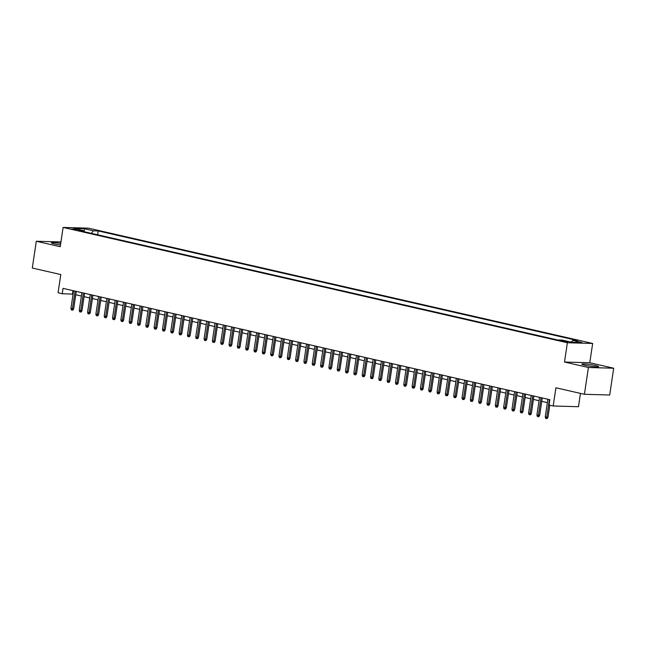 <?xml version="1.0" encoding="UTF-8"?>
<svg xmlns="http://www.w3.org/2000/svg" width="646" height="646" viewBox="0 0 646 646"><rect width="100%" height="100%" fill="white"/><g stroke="black" fill="none" stroke-linecap="round" stroke-linejoin="round"><path stroke-width="0.97" d="M60.724 243.405A8.487 0.816 8.5 0 0 51.365 242.831A8.487 0.816 8.5 0 0 54.434 243.93A8.487 0.816 8.5 0 0 60.482 245.012M584.913 365.24A8.487 0.816 8.5 0 0 593.779 366.662A8.487 0.816 8.5 0 0 598.64 366.645A8.487 0.816 8.5 0 0 595.572 365.539A8.487 0.816 8.5 0 0 586.705 364.118A8.487 0.816 8.5 0 0 581.844 364.134A8.487 0.816 8.5 0 0 584.913 365.24M71.472 228.999L77.108 229.58L71.472 228.999M592.657 343.462L88.389 228.151L63.114 227.432L567.374 342.743L592.657 343.462L589.774 362.753L564.491 362.035L588.417 367.501L613.7 368.22L589.774 362.753M613.7 368.22L609.695 395.013L584.412 394.294L555.915 387.778L553.194 405.995L578.477 406.714L580.463 393.39M60.942 241.951L36.305 241.249L32.3 268.042L60.797 274.558L58.075 292.775L62.242 293.728L73.071 294.148M588.417 367.501L584.412 394.294M553.194 405.995L549.027 405.042L549.835 399.688L63.042 288.366L62.242 293.728M567.648 341.605L560.365 340.628L563.409 341.484L567.648 341.605L567.576 342.105M83.552 231.575L83.043 230.501L78.255 230.364L557.563 339.966L562.343 340.103L571.5 342.194L581.885 342.493L572.727 340.402L577.516 340.531L98.208 230.929L93.428 230.792L91.369 233.359M83.043 230.501L73.886 228.401L84.271 228.7L93.428 230.792M564.491 362.035L567.374 342.743M36.305 241.249L60.231 246.724L63.114 227.432M75.76 294.77L81.388 296.054M84.085 296.667L89.713 297.959M92.402 298.573L98.031 299.857M100.728 300.479L106.356 301.763M109.045 302.376L114.673 303.668M117.37 304.282L122.998 305.566M125.687 306.188L131.316 307.472M134.013 308.085L139.641 309.377M142.33 309.991L147.958 311.275M150.655 311.897L156.284 313.181M158.973 313.795L164.601 315.087M167.298 315.7L172.926 316.984M175.615 317.606L181.243 318.89M183.94 319.504L189.569 320.796M192.258 321.409L197.886 322.693M200.583 323.307L206.211 324.599M208.9 325.213L214.529 326.505M217.226 327.118L222.854 328.402M225.543 329.016L231.171 330.308M233.868 330.922L239.496 332.205M242.185 332.827L247.814 334.111M250.511 334.725L256.139 336.017M258.828 336.631L264.456 337.915M267.153 338.536L272.782 339.82M275.471 340.434L281.099 341.726M283.796 342.34L289.424 343.624M292.113 344.245L297.741 345.529M300.438 346.143L306.067 347.435M308.756 348.049L314.384 349.333M317.081 349.954L322.709 351.238M325.398 351.852L331.027 353.144M333.724 353.758L339.352 355.042M342.041 355.655L347.669 356.947M350.366 357.561L355.994 358.853M358.683 359.467L364.312 360.751M367.009 361.364L372.637 362.656M375.326 363.27L380.954 364.554M383.651 365.176L389.28 366.46M391.969 367.073L397.597 368.365M400.294 368.979L405.922 370.263M408.611 370.885L414.239 372.169M416.928 372.782L422.565 374.074M425.254 374.688L430.882 375.972M433.571 376.594L439.207 377.878M441.896 378.491L447.525 379.783M450.214 380.397L455.85 381.681M458.539 382.303L464.167 383.587M466.856 384.2L472.492 385.492M475.181 386.106L480.81 387.39M483.499 388.004L489.135 389.296M491.824 389.909L497.452 391.201M500.141 391.815L505.778 393.099M508.467 393.713L514.095 395.005M516.784 395.618L522.42 396.902M525.109 397.524L530.737 398.808M533.426 399.422L539.055 400.714M541.752 401.327L547.38 402.611M72.99 290.643L72.489 294.019M571.322 342.154L572.727 340.402M97.635 234.789L98.208 230.929M84.271 228.7L84.246 231.728M549.383 399.583L546.742 417.227L547.978 417.259L547.162 418.568L546.476 418.551L546.742 417.227L545.248 416.88L547.881 399.244M547.978 417.259L549.778 405.212M546.476 418.551L545.644 418.358L545.248 416.88M541.057 397.678L538.425 415.321L539.652 415.354L538.837 416.662L538.158 416.646L538.425 415.321L536.923 414.982L539.563 397.338M539.652 415.354L542.252 397.952M538.158 416.646L537.327 416.46L536.923 414.982M532.74 395.78L530.1 413.416L531.335 413.456L530.519 414.764L529.833 414.74L530.1 413.416L528.606 413.077L531.238 395.433M531.335 413.456L533.935 396.055M529.833 414.74L529.001 414.554L528.606 413.077M524.415 393.874L521.782 411.518L523.01 411.55L522.194 412.859L521.516 412.842L521.782 411.518L520.28 411.171L522.921 393.535M523.01 411.55L525.61 394.149M521.516 412.842L520.684 412.649L520.28 411.171M516.097 391.969L513.457 409.612L514.692 409.645L513.877 410.961L513.19 410.937L513.457 409.612L511.963 409.273L514.596 391.629M514.692 409.645L517.293 392.243M513.19 410.937L512.359 410.751L511.963 409.273M507.772 390.071L505.14 407.707L506.367 407.747L505.552 409.055L504.873 409.031L505.14 407.707L503.638 407.368L506.278 389.724M506.367 407.747L508.967 390.345M504.873 409.031L504.042 408.845L503.638 407.368M499.455 388.165L496.814 405.809L498.05 405.841L497.234 407.15L496.548 407.133L496.814 405.809L495.32 405.462L497.953 387.826M498.05 405.841L500.65 388.44M496.548 407.133L495.716 406.94L495.32 405.462M491.13 386.26L488.497 403.903L489.725 403.936L488.909 405.252L488.231 405.228L488.497 403.903L486.995 403.564L489.636 385.92M489.725 403.936L492.325 386.534M488.231 405.228L487.399 405.042L486.995 403.564M482.812 384.362L480.172 401.998L481.407 402.038L480.592 403.346L479.905 403.33L480.172 401.998L478.678 401.659L481.31 384.015M481.407 402.038L484.007 384.636M479.905 403.33L479.074 403.136L478.678 401.659M474.487 382.456L471.855 400.1L473.082 400.132L472.266 401.441L471.588 401.424L471.855 400.1L470.353 399.753L472.993 382.117M473.082 400.132L475.682 382.731M471.588 401.424L470.756 401.231L470.353 399.753M466.17 380.559L463.529 398.194L464.765 398.235L463.949 399.543L463.263 399.519L463.529 398.194L462.035 397.855L464.668 380.211M464.765 398.235L467.365 380.825M463.263 399.519L462.431 399.333L462.035 397.855M457.844 378.653L455.212 396.297L456.439 396.329L455.624 397.637L454.945 397.621L455.212 396.297L453.718 395.95L456.351 378.306M456.439 396.329L459.04 378.927M454.945 397.621L454.114 397.427L453.718 395.95M449.527 376.747L446.887 394.391L448.122 394.423L447.307 395.732L446.62 395.715L446.887 394.391L445.393 394.044L448.033 376.408M448.122 394.423L450.722 377.022M446.62 395.715L445.788 395.522L445.393 394.044M441.21 374.85L438.569 392.485L439.797 392.526L438.981 393.834L438.303 393.81L438.569 392.485L437.076 392.146L439.708 374.502M439.797 392.526L442.397 375.116M438.303 393.81L437.471 393.624L437.076 392.146M432.885 372.944L430.252 390.588L431.48 390.62L430.664 391.928L429.978 391.912L430.252 390.588L428.75 390.241L431.391 372.605M431.48 390.62L434.08 373.218M429.978 391.912L429.146 391.718L428.75 390.241M424.567 371.038L421.927 388.682L423.154 388.714L422.339 390.022L421.66 390.006L421.927 388.682L420.433 388.343L423.065 370.699M423.154 388.714L425.754 371.313M421.66 390.006L420.829 389.813L420.433 388.343M416.242 369.141L413.61 386.776L414.837 386.817L414.021 388.125L413.335 388.101L413.61 386.776L412.108 386.437L414.748 368.793M414.837 386.817L417.437 369.407M413.335 388.101L412.503 387.915L412.108 386.437M407.925 367.235L405.284 384.879L406.512 384.911L405.696 386.219L405.018 386.203L405.284 384.879L403.79 384.531L406.423 366.896M406.512 384.911L409.112 367.509M405.018 386.203L404.186 386.009L403.79 384.531M399.599 365.329L396.967 382.973L398.194 383.005L397.379 384.313L396.692 384.297L396.967 382.973L395.465 382.634L398.106 364.99M398.194 383.005L400.795 365.604M396.692 384.297L395.861 384.112L395.465 382.634M391.282 363.432L388.642 381.067L389.869 381.108L389.062 382.416L388.375 382.392L388.642 381.067L387.148 380.728L389.78 363.084M389.869 381.108L392.469 363.706M388.375 382.392L387.543 382.206L387.148 380.728M382.957 361.526L380.324 379.17L381.552 379.202L380.736 380.51L380.05 380.494L380.324 379.17L378.822 378.822L381.463 361.187M381.552 379.202L384.152 361.8M380.05 380.494L379.218 380.3L378.822 378.822M374.64 359.62L371.999 377.264L373.226 377.296L372.419 378.613L371.733 378.588L371.999 377.264L370.505 376.925L373.138 359.281M373.226 377.296L375.827 359.895M371.733 378.588L370.901 378.403L370.505 376.925M366.314 357.723L363.682 375.358L364.909 375.399L364.094 376.707L363.407 376.683L363.682 375.358L362.18 375.019L364.82 357.375M364.909 375.399L367.509 357.997M363.407 376.683L362.576 376.497L362.18 375.019M357.997 355.817L355.357 373.461L356.584 373.493L355.776 374.801L355.09 374.785L355.357 373.461L353.863 373.113L356.495 355.478M356.584 373.493L359.184 356.091M355.09 374.785L354.258 374.591L353.863 373.113M349.672 353.911L347.039 371.555L348.267 371.587L347.451 372.904L346.765 372.879L347.039 371.555L345.537 371.216L348.178 353.572M348.267 371.587L350.867 354.186M346.765 372.879L345.933 372.694L345.537 371.216M341.354 352.013L338.714 369.649L339.941 369.69L339.134 370.998L338.447 370.982L338.714 369.649L337.22 369.31L339.853 351.666M339.941 369.69L342.541 352.288M338.447 370.982L337.616 370.788L337.22 369.31M333.029 350.108L330.397 367.752L331.624 367.784L330.809 369.092L330.122 369.076L330.397 367.752L328.895 367.404L331.535 349.769M331.624 367.784L334.224 350.382M330.122 369.076L329.29 368.882L328.895 367.404M324.712 348.21L322.071 365.846L323.299 365.886L322.491 367.194L321.805 367.17L322.071 365.846L320.577 365.507L323.21 347.863M323.299 365.886L325.907 348.477M321.805 367.17L320.973 366.985L320.577 365.507M316.387 346.304L313.754 363.948L314.982 363.981L314.166 365.289L313.48 365.273L313.754 363.948L312.252 363.601L314.893 345.957M314.982 363.981L317.582 346.579M313.48 365.273L312.648 365.079L312.252 363.601M308.069 344.399L305.429 362.043L306.656 362.075L305.849 363.383L305.162 363.367L305.429 362.043L303.935 361.695L306.567 344.06M306.656 362.075L309.264 344.673M305.162 363.367L304.331 363.173L303.935 361.695M299.744 342.501L297.112 360.137L298.339 360.177L297.523 361.485L296.837 361.461L297.112 360.137L295.61 359.798L298.25 342.154M298.339 360.177L300.939 342.768M296.837 361.461L296.005 361.275L295.61 359.798M291.427 340.595L288.786 358.239L290.014 358.272L289.206 359.58L288.52 359.564L288.786 358.239L287.292 357.892L289.925 340.256M290.014 358.272L292.622 340.87M288.52 359.564L287.688 359.37L287.292 357.892M283.101 338.69L280.469 356.334L281.696 356.366L280.881 357.674L280.194 357.658L280.469 356.334L278.967 355.994L281.608 338.351M281.696 356.366L284.297 338.964M280.194 357.658L279.363 357.464L278.967 355.994M274.784 336.792L272.144 354.428L273.371 354.468L272.564 355.776L271.877 355.752L272.144 354.428L270.65 354.089L273.282 336.445M273.371 354.468L275.979 337.059M271.877 355.752L271.045 355.566L270.65 354.089M266.459 334.886L263.826 352.53L265.054 352.563L264.238 353.871L263.552 353.855L263.826 352.53L262.324 352.183L264.965 334.547M265.054 352.563L267.654 335.161M263.552 353.855L262.72 353.661L262.324 352.183M258.142 332.981L255.501 350.625L256.728 350.657L255.921 351.965L255.235 351.949L255.501 350.625L254.007 350.285L256.64 332.642M256.728 350.657L259.337 333.255M255.235 351.949L254.403 351.755L254.007 350.285M249.816 331.083L247.184 348.719L248.411 348.759L247.596 350.067L246.917 350.043L247.184 348.719L245.682 348.38L248.322 330.736M248.411 348.759L251.011 331.358M246.917 350.043L246.078 349.857L245.682 348.38M241.499 329.177L238.859 346.821L240.086 346.854L239.278 348.162L238.592 348.146L238.859 346.821L237.365 346.474L239.997 328.838M240.086 346.854L242.694 329.452M238.592 348.146L237.76 347.952L237.365 346.474M233.174 327.272L230.541 344.916L231.769 344.948L230.953 346.264L230.275 346.24L230.541 344.916L229.039 344.576L231.68 326.933M231.769 344.948L234.369 327.546M230.275 346.24L229.435 346.054L229.039 344.576M224.856 325.374L222.216 343.01L223.443 343.05L222.636 344.358L221.949 344.334L222.216 343.01L220.722 342.671L223.355 325.027M223.443 343.05L226.052 325.649M221.949 344.334L221.118 344.148L220.722 342.671M216.531 323.468L213.899 341.112L215.126 341.145L214.31 342.453L213.632 342.437L213.899 341.112L212.397 340.765L215.037 323.129M215.126 341.145L217.726 323.743M213.632 342.437L212.792 342.243L212.397 340.765M208.214 321.563L205.573 339.207L206.809 339.239L205.993 340.555L205.307 340.531L205.573 339.207L204.079 338.867L206.712 321.224M206.809 339.239L209.409 321.837M205.307 340.531L204.475 340.345L204.079 338.867M199.889 319.665L197.256 337.301L198.484 337.341L197.668 338.649L196.99 338.633L197.256 337.301L195.754 336.962L198.395 319.318M198.484 337.341L201.084 319.94M196.99 338.633L196.15 338.439L195.754 336.962M191.571 317.759L188.931 335.403L190.166 335.435L189.351 336.744L188.664 336.728L188.931 335.403L187.437 335.056L190.069 317.42M190.166 335.435L192.766 318.034M188.664 336.728L187.833 336.534L187.437 335.056M183.246 315.862L180.614 333.498L181.841 333.538L181.025 334.846L180.347 334.822L180.614 333.498L179.112 333.158L181.752 315.514M181.841 333.538L184.441 316.128M180.347 334.822L179.515 334.636L179.112 333.158M174.929 313.956L172.288 331.6L173.524 331.632L172.708 332.94L172.022 332.924L172.288 331.6L170.794 331.253L173.427 313.609M173.524 331.632L176.124 314.231M172.022 332.924L171.19 332.73L170.794 331.253M166.603 312.05L163.971 329.694L165.198 329.726L164.383 331.035L163.704 331.018L163.971 329.694L162.469 329.347L165.11 311.711M165.198 329.726L167.799 312.325M163.704 331.018L162.873 330.825L162.469 329.347M158.286 310.153L155.646 327.788L156.881 327.829L156.066 329.137L155.379 329.113L155.646 327.788L154.152 327.449L156.784 309.805M156.881 327.829L159.481 310.419M155.379 329.113L154.547 328.927L154.152 327.449M149.961 308.247L147.328 325.891L148.556 325.923L147.74 327.231L147.062 327.215L147.328 325.891L145.826 325.544L148.467 307.908M148.556 325.923L151.156 308.522M147.062 327.215L146.23 327.021L145.826 325.544M141.644 306.341L139.003 323.985L140.239 324.017L139.423 325.326L138.737 325.309L139.003 323.985L137.509 323.646L140.142 306.002M140.239 324.017L142.839 306.616M138.737 325.309L137.905 325.116L137.509 323.646M133.318 304.444L130.686 322.079L131.913 322.12L131.098 323.428L130.419 323.404L130.686 322.079L129.184 321.74L131.824 304.096M131.913 322.12L134.513 304.71M130.419 323.404L129.588 323.218L129.184 321.74M125.001 302.538L122.36 320.182L123.596 320.214L122.78 321.522L122.094 321.506L122.36 320.182L120.867 319.835L123.499 302.199M123.596 320.214L126.196 302.812M122.094 321.506L121.262 321.312L120.867 319.835M116.676 300.632L114.043 318.276L115.271 318.308L114.455 319.617L113.777 319.6L114.043 318.276L112.541 317.937L115.182 300.293M115.271 318.308L117.871 300.907M113.777 319.6L112.945 319.407L112.541 317.937M108.358 298.735L105.718 316.37L106.953 316.411L106.138 317.719L105.451 317.695L105.718 316.37L104.224 316.031L106.856 298.387M106.953 316.411L109.554 299.009M105.451 317.695L104.62 317.509L104.224 316.031M100.033 296.829L97.401 314.473L98.628 314.505L97.812 315.813L97.134 315.797L97.401 314.473L95.899 314.126L98.539 296.49M98.628 314.505L101.228 297.103M97.134 315.797L96.302 315.603L95.899 314.126M91.716 294.923L89.075 312.567L90.311 312.599L89.495 313.916L88.809 313.891L89.075 312.567L87.581 312.228L90.214 294.584M90.311 312.599L92.911 295.198M88.809 313.891L87.977 313.706L87.581 312.228M83.391 293.026L80.758 310.661L81.985 310.702L81.17 312.01L80.492 311.986L80.758 310.661L79.256 310.322L81.897 292.678M81.985 310.702L84.586 293.3M80.492 311.986L79.66 311.8L79.256 310.322M75.073 291.12L72.433 308.764L73.668 308.796L72.853 310.104L72.166 310.088L72.433 308.764L70.939 308.417L73.571 290.781M73.668 308.796L76.268 291.394M72.166 310.088L71.335 309.894L70.939 308.417M565.71 341.895L565.815 341.185"/></g></svg>
